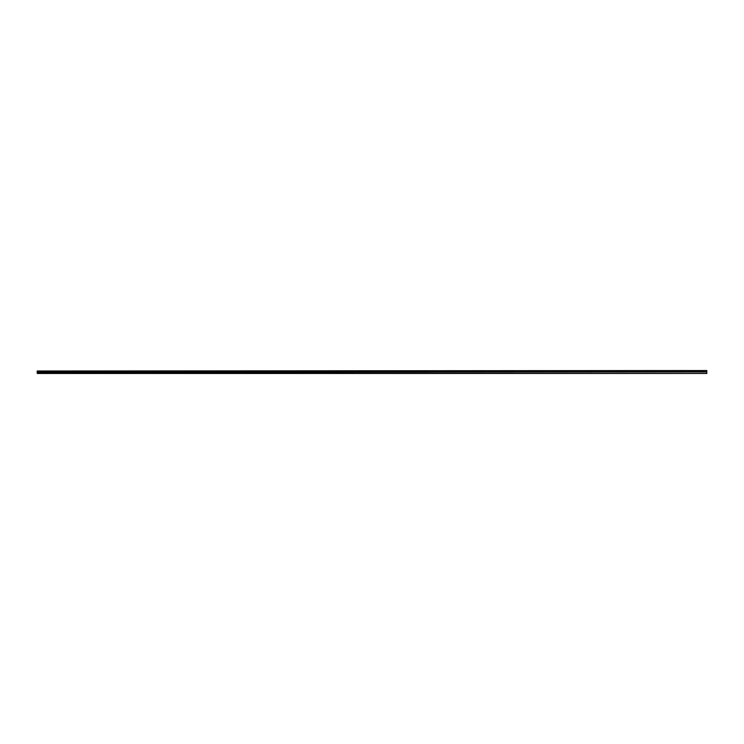 <?xml version="1.0" encoding="UTF-8"?>
<svg xmlns="http://www.w3.org/2000/svg" width="744" height="744" viewBox="0 0 744 744"><rect width="100%" height="100%" fill="white"/><g stroke="black" fill="none" stroke-linecap="round" stroke-linejoin="round"><path stroke-width="1.12" d="M37.2 371.005L706.8 370.54L37.2 371.005L37.2 373.469L706.8 373.469L37.2 373.302M706.8 371.005L37.2 371.144M706.8 371.144L706.8 371.693L37.2 371.693M706.8 371.693L37.2 371.972M706.8 371.972L37.2 372.437M706.8 372.437L706.8 373.302"/></g></svg>
